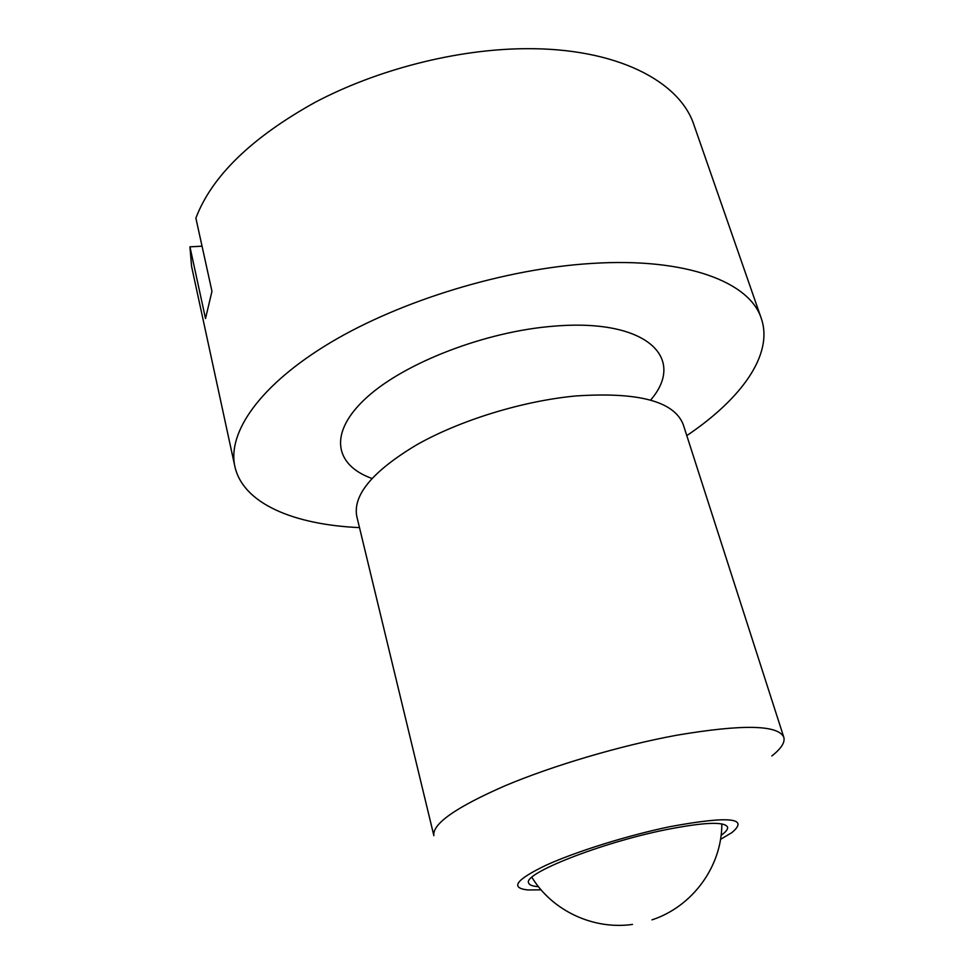 <?xml version="1.0" encoding="UTF-8"?>
<svg xmlns="http://www.w3.org/2000/svg" width="974" height="974" viewBox="0 0 974 974"><rect width="100%" height="100%" fill="white"/><g stroke="black" fill="none" stroke-linecap="round" stroke-linejoin="round"><path stroke-width="1.46" d="M721.101 835.339C725.947 831.93 728.089 829.166 727.529 827.06C724.425 821.35 703.898 822.226 665.948 829.69C600.8 842.729 522.417 873.824 528.663 882.955C529.284 885.049 532.547 886.291 538.464 886.669M771.822 755.97C781.209 748.592 785.202 742.371 783.814 737.306C778.238 724.802 742.565 724.108 676.796 735.212C621.144 745.414 553.39 765.394 505.104 785.75C455.893 807.3 432.139 823.943 433.868 835.668L356.776 516.354C352.722 495.036 372.713 471.173 416.75 444.777C460.081 420.257 522.527 400.996 575.451 395.992C638.299 391.743 674.227 401.276 683.249 424.591L783.814 737.306M720.529 839.381L731.851 832.624C749.554 817.831 729.063 815.822 670.38 826.585C628.096 835.29 576.024 851.544 545.915 865.289C515.843 879.766 509.828 887.996 527.884 889.956L541.069 889.834M686.792 435.609C741.031 399.133 773.758 354.633 761.303 318.486L694.048 125.22C679.889 81.183 616.225 47.629 524.633 48.7C456.429 49.309 377.62 69.373 315.284 102.221C251.56 137.602 211.76 176.233 195.871 218.127L211.967 291.287L205.502 318.535L189.942 246.824L202.044 246.191M761.303 318.486C749.931 282.204 686.67 257.282 591.644 263.443C505.323 268.69 401.398 300.272 330.77 342.41C260.034 384.645 227.259 432.359 234.868 466.461C243.062 503.802 294.185 524.73 359.491 527.616M189.942 246.824L191.586 266.462L234.868 466.461M650.583 400.107C686.609 358.554 647.747 318.364 554.571 326.12C486.33 331.172 405.038 362.511 366.748 397.465C328.104 432.48 334.265 464.963 371.898 478.441M531.877 877.294C552.295 910.836 593.336 930.012 632.491 924.423M651.996 919.858C692.587 906.587 721.99 866.3 721.831 823.907"/></g></svg>
